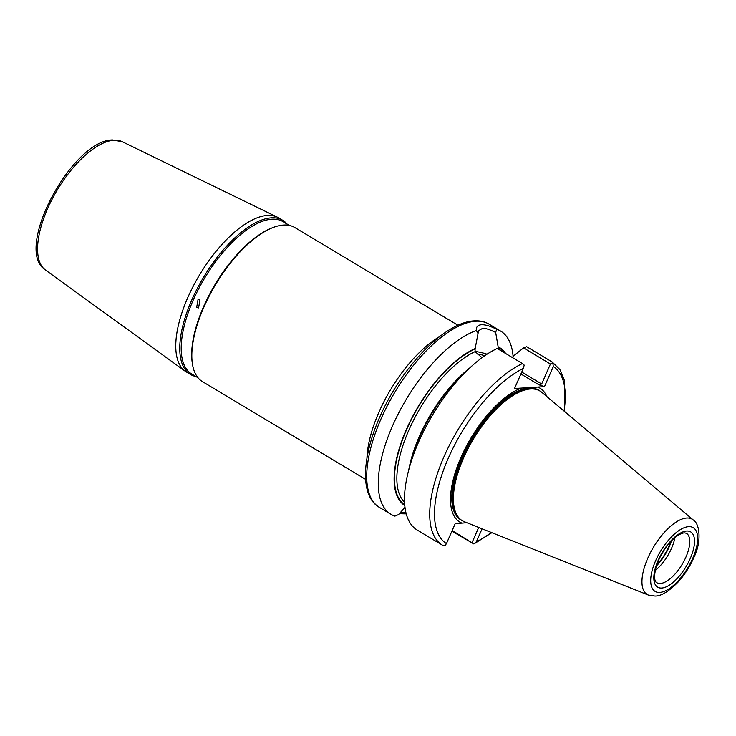 <?xml version="1.0" encoding="UTF-8"?>
<svg xmlns="http://www.w3.org/2000/svg" width="736" height="736" viewBox="0 0 736 736"><rect width="100%" height="100%" fill="white"/><g stroke="black" fill="none" stroke-linecap="round" stroke-linejoin="round"><path stroke-width="1.1" d="M289.303 225.418L282.983 221.637A88.808 38.18 120.9 0 0 271.851 219.199A88.808 38.18 120.9 0 0 198.407 289.285A88.808 38.18 120.9 0 0 191.7 373.989L198.021 377.78M287.169 224.14A89.82 38.612 120.9 0 0 282.716 220.294A89.82 38.612 120.9 0 0 271.464 217.828A89.82 38.612 120.9 0 0 197.174 288.714A89.82 38.612 120.9 0 0 190.394 374.394A89.82 38.612 120.9 0 0 195.886 376.501M365.608 479.366L202.464 381.625A89.82 38.612 -59.1 0 1 192.271 362.885A89.82 38.612 -59.1 0 1 215.51 284.731A89.82 38.612 -59.1 0 1 273.452 227.369A89.82 38.612 -59.1 0 1 283.535 225.06A89.82 38.612 -59.1 0 1 294.796 227.525L457.939 325.266M482.016 357.696L475.125 351.615L475.06 349.02L478.05 333.546L476.385 330.528C475.98 327.023 477.692 325.091 481.5 324.714C485.41 324.613 490.461 326.131 496.653 329.277L495.687 332.46L498.557 349.25M495.687 332.46C489.394 329.406 485.024 328.044 482.549 328.376L478.354 330.85L478.05 333.546M693.294 519.984L541.862 392.362A75.578 32.494 120.9 0 0 536.148 389.445A75.578 32.494 120.9 0 0 530.546 388.976A75.578 32.494 120.9 0 0 470.313 444.388A75.578 32.494 120.9 0 0 459.098 518.052A75.578 32.494 120.9 0 0 464.361 521.723L648.324 595.038L654.911 596.031C661.038 596.224 668.84 591.486 678.325 581.808C684.747 574.65 689.936 566.527 693.91 557.419C701.546 542.386 700.065 523.793 693.294 519.984A43.847 18.851 120.9 0 0 686.725 518.024A43.847 18.851 120.9 0 0 649.778 553.969A43.847 18.851 120.9 0 0 648.324 595.038M564.024 411.047A103.38 44.445 120.9 0 0 553.279 366.592L544.474 386.658L521.244 388.093A78.034 33.543 120.9 0 0 460.92 457.498A78.034 33.543 120.9 0 0 461.969 523.121L466.854 522.707M282.716 220.294L278.723 217.893A89.82 38.612 120.9 0 0 277.454 217.212A89.82 38.612 120.9 0 0 267.462 215.427A89.82 38.612 120.9 0 0 193.954 284.841A89.82 38.612 120.9 0 0 185.187 371.202A89.82 38.612 120.9 0 0 186.401 372.002L190.394 374.394M513.084 356.206A106.766 45.899 120.9 0 0 500.655 331.108A106.766 45.899 120.9 0 0 496.653 329.277M406.235 513.875L399.243 513.719M199.971 299.938L198.573 307.924L196.678 307.446L198.048 299.46L199.971 299.938M505.65 353.501A92.092 39.588 120.9 0 0 498.631 347.052M475.29 348.487A92.092 39.588 120.9 0 0 407.054 427.956A92.092 39.588 120.9 0 0 404.782 505.485M521.75 372.048L541.678 383.98L550.445 364.016L523.544 347.898L513.038 356.316M523.544 347.898L526.599 346.656L551.807 361.753A106.766 45.899 -59.1 0 1 552.11 361.937L559.912 369.573L564.53 380.788L564.512 411.452M552.11 361.937L526.912 346.831A106.766 45.899 120.9 0 0 526.599 346.656M521.244 388.093L514.528 388.507L523.342 368.442A103.38 44.445 120.9 0 0 448.27 458.28A103.38 44.445 120.9 0 0 446.448 543.6L444.967 545.68L442.502 545.192A106.766 45.899 -59.1 0 1 442.364 545.109A106.766 45.899 -59.1 0 1 444.112 456.44A106.766 45.899 -59.1 0 1 522.45 363.566L497.242 348.468A106.766 45.899 120.9 0 0 470.608 367.163A106.766 45.899 120.9 0 0 408.526 470.773A106.766 45.899 120.9 0 0 417.165 530.012A106.766 45.899 120.9 0 0 417.294 530.095M482.089 528.779L476.394 541.751A103.38 44.445 120.9 0 0 491.289 532.45M546.811 396.538A78.034 33.543 120.9 0 0 537.758 387.072M476.385 330.528A106.766 45.899 120.9 0 0 394.533 421.47A106.766 45.899 120.9 0 0 390.908 514.289A106.766 45.899 120.9 0 0 394.91 516.12L398.59 514.556L404.984 507.306M470.608 367.163L464.241 373.032A92.092 39.588 120.9 0 0 410.697 462.392L408.526 470.773M452.208 530.481L473.772 543.904L451.922 531.134M446.448 543.6L455.253 523.535L461.969 523.121M655.233 570.474A28.814 12.383 120.9 0 0 674.884 537.666M400.025 512.762L405.904 512.541M472.135 542.414L478.704 527.436M544.474 386.658L538.862 384.753L520.904 373.989M273.452 227.369L272.384 227.774A88.808 38.18 120.9 0 0 215.096 284.482A88.808 38.18 120.9 0 0 192.114 361.753L192.271 362.885M442.52 545.201L417.165 530.012M476.394 541.751L474.297 543.683M553.279 366.592L552.92 363.345L550.445 364.016M552.92 363.345L551.807 361.753M541.678 383.98L538.862 384.753M522.45 363.566L524.198 365.111L523.342 368.442M660.358 583.464A28.814 12.383 120.9 0 0 684.186 560.731A28.814 12.383 120.9 0 0 686.357 533.241L684.278 532.836C674.424 534.262 661.958 550.169 656.972 564.383C651.884 580.86 656.613 582.673 656.742 582.673A28.814 12.383 120.9 0 0 660.358 583.464M686.688 531.024A32.2 13.846 -59.1 0 1 690.248 558.541A32.2 13.846 -59.1 0 1 661.664 588.036A32.2 13.846 -59.1 0 1 658.104 560.519A32.2 13.846 -59.1 0 1 686.688 531.024M379.362 507.362C355.24 493.562 364.191 438.619 393.723 390.328C416.981 351.587 450.331 321.963 474.196 320.868C479.78 320.519 484.748 321.623 489.109 324.19A106.766 45.899 120.9 0 0 475.723 321.255A106.766 45.899 120.9 0 0 387.421 405.518A106.766 45.899 120.9 0 0 379.362 507.362L390.908 514.289M484.803 355.7A25.594 6.541 23.7 0 0 477.259 353.998M475.06 351.523A27.287 6.974 -156.3 0 1 487.039 354.2M659.741 592.416A37.14 15.971 120.9 0 0 692.714 558.385A37.14 15.971 120.9 0 0 688.611 526.654A37.14 15.971 120.9 0 0 655.638 560.676A37.14 15.971 120.9 0 0 659.741 592.416M536.148 389.445L535.044 389.169A75.247 32.347 120.9 0 0 529.478 388.7A75.247 32.347 120.9 0 0 469.494 443.863A75.247 32.347 120.9 0 0 458.335 517.215L459.098 518.052M535.55 389.298A75.238 32.347 120.9 0 0 529.405 388.663A75.238 32.347 120.9 0 0 469.108 444.415A75.238 32.347 120.9 0 0 458.675 517.601M536.443 389.528A75.238 32.347 120.9 0 0 529.101 388.488A75.238 32.347 120.9 0 0 468.124 445.501A75.238 32.347 120.9 0 0 459.31 518.282M539.534 390.77A75.624 32.513 120.9 0 0 528.991 387.992A75.624 32.513 120.9 0 0 465.778 448.988A75.624 32.513 120.9 0 0 461.858 520.416M439.567 336.637A89.82 38.612 120.9 0 0 366.97 457.801M45.42 269.983C12.871 249.78 72.404 139.674 112.636 139.969L122.268 141.717A74.814 32.163 120.9 0 0 113.951 140.236A74.814 32.163 120.9 0 0 52.716 198.048A74.814 32.163 120.9 0 0 45.42 269.983L185.187 371.202M404.717 504.758A91.512 39.339 -59.1 0 1 407.505 427.57A91.512 39.339 -59.1 0 1 475.06 349.02M498.401 347.576A91.512 39.339 -59.1 0 1 504.528 352.829M475.125 351.615A89.82 38.612 120.9 0 0 410.771 425.905A89.82 38.612 120.9 0 0 404.57 502.237M408.784 469.798A89.82 38.612 -59.1 0 1 469.862 367.853M656.457 565.901A29.762 12.788 120.9 0 0 671.434 540.905M656.77 564.954A29.826 12.825 120.9 0 0 670.744 541.622M661.324 554.778A29.826 12.825 120.9 0 0 663.927 550.436M122.268 141.717L277.454 217.212M489.109 324.19L500.655 331.108M491.878 532.68L474.389 543.637"/></g></svg>
